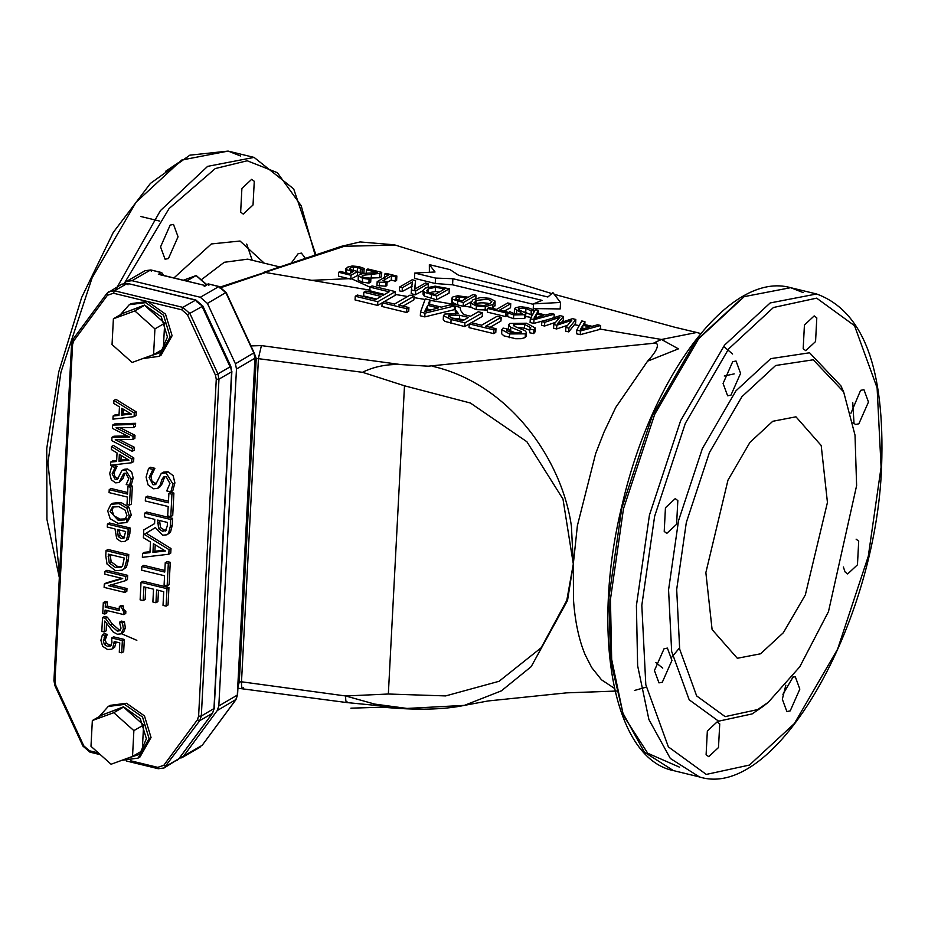 <?xml version="1.0" encoding="UTF-8"?>
<svg xmlns="http://www.w3.org/2000/svg" width="928" height="928" viewBox="0 0 928 928"><rect width="100%" height="100%" fill="white"/><g stroke="black" fill="none" stroke-linecap="round" stroke-linejoin="round"><path stroke-width="1.39" d="M101.802 631.376L102.532 617.619L105.479 618.326L110.188 624.938L117.369 631.144L120.037 630.68L121.011 628.152L119.503 622.212L122.461 622.932L123.412 628.952L121.023 633.882L117.357 634.218L113.262 632.049L104.794 621.006L104.214 631.968L101.802 631.376M119.503 622.212L121.452 621.087L124.41 621.806L125.361 627.827L123.563 632.351L121.023 633.882M122.461 622.932L124.41 621.806M105.479 618.326L107.416 617.201L112.137 623.813L119.306 630.019L120.466 630.147M102.532 617.619L104.47 616.494L107.416 617.201M106.534 623.581L106.163 630.843L104.214 631.968M129.282 304.709L131.231 303.584L147.598 301.507L165.52 314.14L172.098 335.716L161.043 355.238L159.094 356.352L170.149 336.841L163.583 315.265L145.65 302.632L129.282 304.709L120.28 314.801M108.228 706.475L110.165 705.35L126.544 703.273L144.466 715.906L151.044 737.47L139.989 756.993L138.04 758.118L149.095 738.595L142.529 717.019L124.596 704.398L108.228 706.475L99.226 716.567M116.209 641.979L114.62 647.292L111.685 649.217L107.544 649.496L102.648 646.306L100.897 640.332L102.382 634.775L105.328 635.494L103.298 640.97L104.388 644.496L106.337 643.382L111.14 645.505M102.382 634.775L104.319 633.662L107.265 634.369L105.247 639.856L106.337 643.382M104.388 644.496L107.718 646.456L110.78 645.923L111.928 642.501L111.65 637.965L113.599 636.84L124.306 639.438L123.668 651.688L121.719 652.813L119.283 652.222L119.77 642.849L114.237 641.503L112.671 648.417L111.685 649.217M103.31 602.62L105.432 603.13L105.224 607.19L119.144 610.566L119.352 606.518L121.255 606.982L123.911 612.294L123.784 614.603L105.073 610.067L104.864 614.023L102.741 613.512L103.31 602.62L105.258 601.495L107.381 602.017L107.172 606.065L119.225 608.988M119.352 606.518L121.301 605.392L123.204 605.856L123.633 609.383L125.86 611.169L125.732 613.489L123.784 614.603M106.94 610.52L106.813 612.898L104.864 614.023M109.237 489.648L127.554 494.09L127.936 486.608L130.396 487.2L129.456 505.145L126.997 504.542L127.391 497.06L109.075 492.617L109.237 489.648L111.186 488.522L127.635 492.513M127.936 486.608L129.885 485.483L132.344 486.075L131.405 504.02L129.456 505.145M119.294 439.652L134.374 447.284L134.224 450.196L132.275 451.31L111.801 440.661L111.975 437.332L129.456 436.984L112.45 428.388L112.613 425.094L133.69 424.432L135.627 423.307L135.476 426.37L133.528 427.495L116.07 427.796L133.064 436.427L132.901 439.443L115.246 439.71L132.437 448.398L132.275 451.31M111.975 437.332L113.924 436.218L127.391 435.94M112.613 425.094L114.562 423.968L135.627 423.307M120.095 427.727L135.001 435.302L134.85 438.329L132.901 439.443M115.861 399.318L136.23 411.881L136.045 415.535L134.096 416.66L112.926 419.143L113.1 416.011L119.004 415.396L119.457 406.87L113.75 403.436L113.912 400.432L115.861 399.318M113.1 416.011L115.037 414.886L119.051 414.468M141.868 566.498L164.766 572.054L165.254 562.693L168.328 563.435L167.144 585.87L164.082 585.116L164.569 575.754L141.671 570.198L141.868 566.498L143.817 565.372L164.848 570.476M165.254 562.693L167.202 561.568L170.265 562.31L169.093 584.744L167.144 585.87M155.37 527.614L146.148 533.217L170.996 548.541L170.752 553.111L168.803 554.236L142.355 557.334L142.552 553.424L149.942 552.659L150.51 542.01L143.376 537.706L143.782 529.934L154.582 523.624L154.802 519.378L144.466 516.861L144.664 513.161L170.624 519.46L170.253 526.652L168.513 533.414L166.959 534.806L162.667 535.201L155.347 527.568L144.2 534.342L169.047 549.666L168.803 554.236M142.552 553.424L144.501 552.299L150 551.731M144.664 513.161L146.612 512.036L172.573 518.334L172.202 525.526L170.462 532.301L166.959 534.806M148.584 468.385L152.923 469.44L149.095 477.502L153.097 484.776L155.66 484.567L161.228 473.489L166.019 472.828L172.956 484.01L170.833 491.898L166.715 490.9L169.952 483.534L166.17 476.772L163.664 476.98L161.948 479.44L160.277 484.822L157.679 488.372L153.445 488.778L148.062 484.903L146.09 477.05L148.584 468.385L150.533 467.26L154.872 468.315L151.032 476.377L151.983 481.319L156.507 483.79M166.019 472.828L167.968 471.702L163.56 472.12L161.228 473.489M167.968 471.702L173.118 475.635L174.905 482.885L172.782 490.773L170.833 491.898M164.72 476.644L162.226 483.697L159.628 487.258L157.679 488.372M145.499 497.269L168.386 502.825L168.884 493.464L171.947 494.206L170.775 516.641L167.701 515.887L168.2 506.526L145.302 500.969L145.499 497.269L147.448 496.144L168.467 501.248M168.884 493.464L170.822 492.339L173.896 493.081L172.724 515.516L170.775 516.641M155.95 602.748L152.876 602.005L153.549 589.187L143.91 586.844L143.19 600.59L140.128 599.848L141.033 582.39L142.982 581.264L168.942 587.575L168.026 605.021L166.089 606.146L163.015 605.404L163.734 591.658L156.623 589.93L155.95 602.748L157.899 601.622L158.491 590.382M145.777 587.296L145.139 599.465L143.19 600.59M110.676 462.098L116.592 461.483L117.044 452.957L111.337 449.523L111.499 446.519L113.436 445.405L133.818 457.968L133.62 461.622L131.683 462.747L110.513 465.23L110.676 462.098L112.624 460.972L116.638 460.555M111.708 466.54L115.176 467.387L112.114 473.837L115.316 479.66L117.357 479.486L121.823 470.624L125.651 470.09L131.196 479.045L129.502 485.356L126.208 484.555L128.795 478.662L125.779 473.257L123.76 473.419L118.981 482.537L115.594 482.85L111.29 479.753L109.713 473.477L111.708 466.54L113.657 465.415L117.125 466.262L114.051 472.712L114.805 476.667L118.192 478.651M125.651 470.09L127.6 468.965L124.074 469.313L121.823 470.624M127.6 468.965L131.718 472.108L133.145 477.92L131.451 484.23L129.502 485.356M124.851 473.141L123.006 478.57L118.981 482.537M112.833 503.208L110.884 504.333L119.016 503.614L126.892 508.242L129.328 516.107L126.138 522.615L117.984 523.346L110.13 518.729L107.683 510.841L110.884 504.333L112.833 503.208L120.965 502.489L128.841 507.117L131.277 514.982L127.542 521.803M109.376 522.963L130.14 528.009L129.85 533.612L128.25 539.133L125.048 541.349L121.197 541.72L116.696 538.646L115.014 528.925L107.277 527.046L107.428 524.088L109.376 522.963M106.036 550.606L107.984 549.48L128.76 554.515L128.493 559.607L126.417 567.194L122.438 570.105L115.49 570.72L107.022 564.05L105.769 555.733L106.036 550.606L126.811 555.64L128.76 554.515M104.284 584.06L122.716 578.538L104.806 574.188L104.945 571.416L125.721 576.462L125.5 580.673L108.588 585.672L125.025 589.663L124.886 592.435L104.11 587.389L104.284 584.06L106.233 582.935L121.719 578.295M104.945 571.416L106.894 570.291L127.67 575.337L127.449 579.559L125.5 580.673M110.525 584.547L126.974 588.538L126.823 591.31L124.886 592.435M125.721 576.462L127.67 575.337M125.025 589.663L126.974 588.538M126.811 555.64L126.544 560.721L124.48 568.319L122.438 570.105M122.589 565.883L121.092 567.263L115.687 567.634L109.214 562.913L108.274 554.144L124.271 558.03L122.589 565.883M110.142 554.596L111.163 561.788L117.624 566.509L121.986 566.59M109.214 562.913L111.163 561.788M107.428 524.088L128.203 529.122L130.14 528.009M128.203 529.122L127.902 534.737L126.301 540.258L125.048 541.349M124.526 537.764L121.278 538.6L118.262 536.593L117.369 529.505L125.651 531.512L123.795 538.402M119.236 529.958L120.211 535.468L124.642 537.614M118.262 536.593L120.211 535.468M124.584 519.912L118.146 520.26L110.072 511.444L112.508 507.024L118.854 506.711L125.036 510.064L126.939 515.539L124.654 519.877M113.552 506.572L112.01 510.319L113.924 515.782L120.095 519.135L126.463 518.833M126.892 508.242L128.841 507.117M115.165 467.596L117.114 466.482M115.176 467.387L117.125 466.262M111.499 446.519L131.869 459.093L131.683 462.747M128.957 460.16L118.993 461.239L119.352 454.349L128.957 460.16M118.993 461.239L120.942 460.114L127.67 459.383M121.185 455.451L120.942 460.114M131.869 459.093L133.818 457.968M141.033 582.39L167.005 588.688L166.089 606.146M167.005 588.688L168.942 587.575M171.947 494.206L173.896 493.081M152.923 469.44L154.872 468.315M152.911 469.707L154.848 468.582M165.393 551L152.946 552.357L153.398 543.738L165.393 551M166.135 530.352L162.597 531.268L158.595 528.693L157.679 520.074L167.446 522.441L167.249 526.13L165.335 531.048M155.231 544.84L154.895 551.232L164.117 550.234M152.946 552.357L154.895 551.232M158.595 528.693L160.544 527.58L164.534 530.155L166.193 530.282M159.546 520.527L160.544 527.58M170.624 519.46L172.573 518.334M144.2 534.342L146.148 533.217M169.047 549.666L170.996 548.541M168.328 563.435L170.265 562.31M113.912 400.432L134.282 413.006L136.23 411.881M134.282 413.006L134.096 416.66M131.37 414.074L121.406 415.152L121.765 408.262L131.37 414.074M123.598 409.364L123.354 414.027L130.094 413.296M121.406 415.152L123.354 414.027M133.69 424.432L133.528 427.495M133.064 436.427L135.001 435.302M132.437 448.398L134.374 447.284M130.396 487.2L132.344 486.075M121.255 606.982L123.204 605.856M123.911 612.294L125.86 611.169M105.224 607.19L107.172 606.065M105.432 603.13L107.381 602.017M111.65 637.965L122.357 640.564L121.719 652.813M105.328 635.494L107.265 634.369M105.316 635.715L107.254 634.59M104.075 637.849L106.024 636.724M122.357 640.564L124.306 639.438M92.336 720.546L102.068 714.931L123.505 707.078L143.608 725.012L142.251 750.787L132.53 756.401L133.876 730.626L113.784 712.692L92.336 720.546L90.99 746.309L111.082 764.243L132.53 756.401M113.39 318.78L123.122 313.165L144.571 305.324L164.662 323.246L163.305 349.021L153.584 354.635L154.93 328.872L134.838 310.938L113.39 318.78L112.044 344.555L132.136 362.477L153.584 354.635M164.662 323.246L154.93 328.872M144.571 305.324L134.838 310.938M143.608 725.012L133.876 730.626M123.505 707.078L113.784 712.692M204.241 286.555L208.394 283.922L218.799 286.601L225.91 292.761L253.901 353.116L254.956 358.359L237.301 695.269L235.724 699.874L202.2 745.3L178.942 758.744M183.709 755.96L217.245 710.546L236.014 699.457M202.478 744.917L235.909 699.724L237.556 694.956L218.822 705.941L217.245 710.546M218.822 705.941L236.478 369.031L255.212 358.046L254.179 352.907L226.2 292.552L219.17 286.532L208.394 283.922M253.356 353.185L235.422 363.788L236.478 369.031M235.422 363.788L207.431 303.421L225.365 292.83M124.48 283.249L126.568 281.381L132.02 280.697L200.32 297.273L207.431 303.421M151.38 271.324L150.51 270.025L145.046 270.721L150.881 269.955L161.658 272.565L163.131 275.326M470.624 302.157L463.176 306.263L457.527 304.894L451.727 302.18L451.878 298.097L452.968 296.89L457.736 295.754L468.315 297.238L473.025 294.524L476.018 295.243L475.797 299.535M395.177 294.42L407.589 296.519M414.016 297.61L425.082 299.477M429.977 300.312L458.56 305.15M395.328 291.612L377.824 301.716L355.262 296.241L357.326 295.046L375.759 299.512L381.106 296.426L363.846 292.239L365.91 291.044L383.171 295.232L389.122 291.798L369.982 287.146L372.058 285.952L395.328 291.612L395.131 295.324L384.285 301.588M382.139 302.83L377.626 305.428L355.064 299.953L355.262 296.241M376.513 299.083L363.648 295.951L363.846 292.239M384.528 294.454L369.796 290.87L369.982 287.146L351.492 278.76M221.49 287.436L265.617 272.507L370.782 290.302M428.249 366.189L656.224 343.012L428.249 366.189L400.676 364.553L261.418 345.599L250.943 345.912M599.36 328.964L661.502 339.474L678.403 348.858L647.57 361.189C656.363 351.561 659.24 345.494 656.224 343.012M600.671 325.508L600.474 329.231L580.244 334.683L576.566 333.79L576.752 330.078L581.821 320.937L584.965 321.703L583.48 324.232L592.064 326.32L597.644 324.777L600.671 325.508L580.441 330.971L576.752 330.078M575.812 319.476L568.91 328.176L565.836 327.422L571.799 320.276L556.823 325.229L553.784 324.498L559.862 317.272L544.759 322.306L541.824 321.587L560.118 315.659L563.47 316.483L557.554 323.652L572.495 318.675L575.812 319.476L575.615 323.234L574.397 324.742L579.258 325.566M574.397 324.742L568.725 331.888L565.639 331.145L565.836 327.422M567.588 325.322L556.626 328.953L553.587 328.21L553.784 324.498M555.582 322.352L544.562 326.03L541.627 325.31L541.824 321.587M548.181 319.534L546.615 320.044M546.406 319.998L533.786 323.408L530.097 322.515L530.294 318.791L535.352 309.65L538.507 310.416L537.01 312.956L545.606 315.044L551.186 313.49L554.213 314.232L533.983 319.684L533.786 323.408M525.248 316.425L531.651 317.504M525.55 316.75L524.726 318.432L513.532 318.675L507.662 316.576L507.86 312.864L509.866 311.704L514.982 314.07L521.629 314.047L522.22 313.386M507.059 313.351L507.825 313.478M507.14 311.947L506.943 315.659L505.447 316.529L487.362 312.133L487.548 308.421L489.044 307.551L496.596 309.384L507.744 302.946L510.736 303.676L499.589 310.114L507.14 311.947L505.644 312.806L487.548 308.421M487.606 310.056L476.157 309.639L470.856 307.226L470.6 302.342L470.6 306.89M463.64 305.996L470.856 307.226M501.166 317.306L485.727 326.215L495.981 328.709L493.916 329.904L469.22 323.907L471.285 322.712L481.597 325.218L497.037 316.297L501.166 317.306L500.969 321.018L490.123 327.282M495.981 328.709L495.796 332.433L493.719 333.616L469.023 327.63L469.22 323.907M513.857 325.902L513.938 324.301L515.133 326.61L524.784 330.565L526.489 332.514L525.399 333.836L509.565 333.952L501.816 329.707L503.069 328.083L507.187 328.941L506.41 330.055L511.444 332.734L521.269 332.966L521.617 331.772L510.806 327.201L508.556 324.904L509.774 323.454L526.536 323.222L535.363 328.013L535.166 331.725L533.716 333.593L529.633 332.758L529.83 329.034L530.723 327.723L524.656 324.464L513.938 324.301L513.3 325.067M529.76 330.275L524.459 328.187L516.792 327.306M526.489 332.514L526.292 336.238L525.202 337.548L521.374 338.662L515.713 338.72L503.881 335.832L501.654 333.767L501.816 329.707M517.395 333.616L510.609 330.925L508.393 328.918L508.556 324.904M482.432 312.759L464.928 322.863L451.101 319.51L443.445 315.694L444.79 314.058L458.316 313.432L455.625 310.149L454.998 306.101L460.16 307.342L460.648 310.451L463.524 314.476L470.519 316.239L478.303 311.75L482.432 312.759L482.235 316.471L471.389 322.735M469.22 323.988L464.731 326.586L445.057 321.413L443.259 319.615L443.445 315.694M455.625 310.149L455.439 313.873L454.998 306.101M454.453 305.962L454.268 309.685L424.792 316.889L420.326 315.798L420.512 312.075L425.291 298.886L430 300.022L428.307 303.955L441.368 307.133L450.092 304.906L454.453 305.962L424.978 313.165L424.792 316.889M430 300.022L429.583 304.268M414.085 296.16L398.646 305.068L408.912 307.562L406.835 308.757L382.139 302.76L384.215 301.565L394.516 304.071L409.956 295.162L414.085 296.16L413.888 299.883L403.042 306.147M408.912 307.562L408.714 311.286L406.638 312.481L381.942 306.484L382.139 302.76M476.018 295.243L463.374 302.54L463.176 306.263M463.374 302.54L452.62 299.292L451.878 298.097M455.834 299.129L456.135 297.621L459.279 296.844L466.877 298.074L461.842 300.974L455.834 299.129L456.135 297.621L456.042 299.268M461.97 300.904L460.972 300.765M459.279 296.844L459.082 300.707M495.065 301.066L492.872 304.523L485.298 306.681L476.342 305.915L470.798 303.166L472.978 299.698L480.542 297.54L489.52 298.306L495.065 301.066L495.053 305.869M474.115 303.108L476.099 300.452L488.047 299.141L491.805 301.612L489.752 303.769L484.091 305.521L477.781 305.068L474.034 302.656M489.671 303.816L487.838 303.259C481.226 302.47 477.247 302.818 475.902 304.28L475.693 304.396M494.844 305.126L492.501 308.386M485.298 306.681L485.1 310.404M521.629 314.047L520.654 312.202L514.472 308.873L515.423 307.771L520.156 306.716L527.174 307.481L533.577 309.848L531.466 311.066L525.932 308.374L518.81 308.374L518.207 309.047M518.74 309.72L518.81 308.374L519.645 310.161L525.747 313.038L524.912 314.708L513.729 314.952L507.86 312.864M525.747 313.038L525.712 317.295M516.339 314.348L514.321 312.922L514.472 308.873M533.577 309.848L533.368 313.745L531.268 314.847L524.285 311.982M531.466 311.066L531.268 314.847M531.245 311.008L531.048 314.801M533.983 319.684L530.294 318.791M533.936 318.269L536.407 313.977L543.344 315.671L533.936 318.269M536.407 313.977L536.21 317.701M538.507 310.416L538.298 314.348M554.213 314.232L554.004 318.072M377.824 301.716L377.626 305.428M493.916 329.904L493.719 333.616M535.363 328.013L533.913 329.869L529.83 329.034M521.269 332.966L521.617 331.772L521.571 332.758M533.913 329.869L533.716 333.593M507.187 328.941L507.071 331.11M456.715 312.33L456.669 313.154M459.662 315.253L468.512 317.399L462.724 320.74L452.876 318.35L448.294 315.972L449.036 315.091L459.662 315.253L459.464 318.965L451.716 318.049M463.919 320.056L459.464 318.965M464.928 322.863L464.731 326.586M424.978 313.165L420.512 312.075M427.715 305.358L438.306 307.934L424.688 311.576L427.715 305.358L426.718 310.903M430.627 309.836L427.518 309.082M406.835 308.757L406.638 312.481M580.394 329.544L582.865 325.264L589.814 326.946L580.394 329.544M582.865 325.264L582.668 328.988M580.441 330.971L580.244 334.683M584.965 321.703L584.779 325.438M568.91 328.176L568.725 331.888M556.823 325.229L556.626 328.953M544.759 322.306L544.562 326.03M563.47 316.483L563.273 320.288L561.347 322.526M505.644 312.806L505.447 316.529M510.736 303.676L510.528 307.771L504.02 311.182M220.493 286.961L344.334 246.28L395.177 245.085M554.225 294.304L675.039 327.306L696.719 332.479L661.502 339.474L654.008 342.861M671.93 656.989L679.47 647.964M345.692 272.751L345.912 268.61L346.446 269.584L347.188 267.264L352.222 265.988L358.985 266.614L364.159 268.459L362.361 269.491L357.466 267.45L353.452 267.102L350.239 268.006L349.694 269.375L357.547 271.51L351.028 275.268L350.83 279.131L338.488 276.138L338.685 272.275L340.17 271.417L349.612 273.702L352.988 271.765L346.446 269.584L346.237 273.598M364.159 268.459L363.927 272.786L362.14 273.737L357.234 271.707L357.466 267.45M357.547 271.51L357.338 275.581L350.83 279.131M396.848 276.022L395.548 276.764L391.465 275.778L382.997 280.674L387.08 281.66L385.92 282.332L379.506 282.216L377.174 281.648L388.565 275.071L384.575 274.108L385.862 273.354L396.848 276.022L396.616 280.488L395.328 281.149L391.245 280.152L387.046 282.332M387.08 281.66L386.872 285.58L385.723 286.207L376.977 285.488L377.174 281.648M560.524 302.458L560.187 308.931L533.24 308.583L533.484 303.874L560.524 302.458L552.937 292.645L547.868 296.995L458.722 275.349L450.115 269.665L429.351 264.631L435.035 271.985L414.758 273.052L414.48 278.354L435.244 283.504L452.574 284.815M533.461 304.349L452.574 284.803L452.887 278.713L542.033 300.359L533.484 303.874M429.386 272.287L429.351 264.631M449.291 288.759L436.647 296.055L424.467 292.274L423.238 290.336L425.233 288.086L435.128 286.149L449.291 288.759L449.059 293.167L436.45 299.79L424.27 296.055L423.04 294.118M399.55 287.054L412.194 279.746L415.558 280.569L414.607 289.281L425.511 282.982L428.295 283.655L415.651 290.963L411.406 289.93L412.357 281.95L402.346 287.726L399.55 287.054L399.353 290.847L402.149 291.52L412.125 286.23M415.558 280.569L414.851 289.13M423.226 290.568L415.454 294.733L411.208 293.7L411.406 289.93M381.733 272.356L379.935 273.389L362.5 275.349L362.024 276.532L364.263 277.495L370.91 278.214L369.1 279.247L362.581 278.296L358.301 275.848L359.345 274.653L363.045 273.482L377.441 272.507L366.386 269.828L367.848 268.981L381.733 272.356L381.501 276.788L379.703 277.716L368.88 278.122M370.91 278.214L370.701 282.135L368.903 283.11L362.384 282.135L358.196 280.175L358.301 275.848M362.419 276.834L362.5 275.349L362.024 276.532M379.935 273.389L379.703 277.716M366.386 269.828L366.166 274.12M369.1 279.247L368.903 283.11M428.295 283.655L428.133 286.926M402.346 287.726L402.149 291.52M415.651 290.963L415.454 294.733M427.646 292.053L426.683 290.661L428.33 288.863L435.499 287.286L444.837 288.875L435.104 294.489L427.646 292.053M439.42 291.995L435.278 291.543L428.121 292.854L428.33 288.863M435.499 287.286L435.278 291.543M436.647 296.055L436.45 299.79M414.758 273.052L435.534 278.087L452.887 278.713M435.534 278.087L435.244 283.504M391.465 275.778L391.245 280.152M395.548 276.764L395.328 281.149M384.575 274.108L384.343 278.47M379.506 282.216L379.308 286.044M385.92 282.332L385.723 286.207M351.028 275.268L338.685 272.275M353.452 267.102L353.232 271.312M360.389 268.459L360.168 272.716M362.14 269.433L361.92 273.679M362.361 269.491L362.14 273.737M311.773 280.314L350.854 278.597M291.276 263.053L298.074 253.762L301.414 253.112L305.37 258.32M241.895 188.442L251.685 179.324L254.272 181.296L253.031 204.972L243.24 214.09L240.654 212.118L241.895 188.442M160.544 246.883L170.172 225.086L173.513 224.437L178.048 236.779L168.42 258.564L165.08 259.214L160.544 246.883M252.219 260.246L246.709 244.052M208.023 283.991L208.893 285.29M159.419 274.421L204.798 285.441L160.277 274.792M614.452 688.367L601.495 679.806L591.658 667.499L585.127 654.704C578.875 639.682 575 621.377 573.492 599.813L573.318 563.98L577.378 525.7L595.672 453.537L604 432.158L615.763 407.392L647.57 361.189M723.596 346.364L732.621 354.02M655.748 662.534L662.754 668.102M734.187 373.88L724.246 376.002M237.904 688.228L346.805 702.566L407.009 708.435L464.383 705.373L501.364 690.861L531.187 666.652L567.53 600.474L573.318 563.98L566.788 600.404L541.175 647.767L499.067 681.291L445.649 695.919L388.345 694.016L404.492 385.793L470.392 403.019L526.907 441.751L562.983 499.078L573.318 563.98L571.416 526.28C562.229 460.23 509.913 384.053 432.645 366.316M407.009 708.435L374.692 704.085L345.68 695.977C345.541 701.371 346.202 703.389 347.664 702.02M362.593 372.232C374.042 366.641 386.744 364.078 400.676 364.553M254.11 352.756L256.232 358.382L362.604 372.325L404.492 385.793M256.232 358.382L239.273 682.022L237.986 686.65M843.645 391.883L840.942 385.897L809.564 352.779L770.762 358.649L735.916 390.862L702.357 448.595L678.519 520.747L668.566 589.906L671.663 651.526L689.191 699.805L718.608 721.184L752.144 713.91L763.141 706.382L768.28 702.299L799.774 666.803L828.484 611.61L856.614 485.611L855.013 435.116L843.645 391.883L813.241 359.797L775.669 365.493L741.913 396.685L709.41 452.609L686.314 522.499L676.686 589.477L679.679 649.159L696.661 695.93L725.151 716.636L757.631 709.595L768.28 702.299M850.93 413.273L860.604 390.34L863.945 389.69L868.48 402.021L858.852 423.818L855.512 424.467L853.018 422.623M815.561 341.55L805.771 350.68L803.184 348.696L804.425 325.02L814.216 315.903L816.802 317.875L815.561 341.55M740.579 373.358L730.951 395.154L727.61 395.792L723.074 383.461L732.702 361.665L736.055 361.027L740.579 373.358M677.834 500.598L676.593 524.274L666.803 533.391L664.216 531.419L665.446 507.744L675.236 498.626L677.834 500.598M664.065 648.742L667.406 648.104L671.942 660.434L662.314 682.231L658.961 682.869L654.437 670.538L664.065 648.742M707.345 731.009L717.135 721.891L719.734 723.863L718.492 747.539L708.702 756.668L706.104 754.684L707.345 731.009M792.268 677.243L795.308 676.767L799.832 689.11L790.204 710.894L786.863 711.544L782.327 699.213L785.854 685.154M856.115 539.168L858.702 541.152L857.46 564.816L847.67 573.945L845.083 571.961L843.366 567.02M186.644 281.033L196.121 275.57L206.19 284.548M206.468 284.386L196.214 275.523L183.361 280.233L196.214 275.523M760.554 653.799L737.331 658.277L712.101 629.578L705.86 572.634L727.97 480.159L749.94 442.378L772.746 421.289L795.957 416.811L821.199 445.51L827.44 502.454L805.33 594.929L783.36 632.71L760.554 653.799M123.412 628.952L125.361 627.827M117.369 631.144L119.306 630.019M110.188 624.938L112.137 623.813M98.438 752.956L89.471 750.775L83.775 745.857L55.796 685.502L54.949 681.303L72.604 344.392L73.857 340.715L107.393 295.29L113.448 293.225L181.749 309.801L187.433 314.72L215.424 375.074L216.27 379.274L198.604 716.184L197.351 719.873L163.815 765.287L157.76 767.363L130.477 760.74M126.544 560.721L128.493 559.607M108.158 556.406L110.107 555.28M115.687 567.634L117.624 566.509M124.48 568.319L126.417 567.194M117.264 531.524L119.213 530.41M121.278 538.6L123.227 537.474M127.902 534.737L129.85 533.612M126.301 540.258L128.25 539.133M119.016 503.614L120.965 502.489M118.146 520.26L120.095 519.135M129.328 516.107L131.277 514.982M131.196 479.045L133.145 477.92M115.316 479.66L117.264 478.535M112.114 473.837L114.051 472.712M122.392 475.38L124.34 474.254M121.058 479.695L123.006 478.57M161.948 479.44L163.885 478.314M160.277 484.822L162.226 483.697M172.956 484.01L174.905 482.885M149.095 477.502L151.032 476.377M153.097 484.776L155.046 483.65M162.597 531.268L164.534 530.155M157.516 523.334L159.454 522.209M170.253 526.652L172.202 525.526M168.513 533.414L170.462 532.301M107.718 646.456L109.666 645.343M112.671 648.417L114.62 647.292M103.298 640.97L105.247 639.856M114.248 643.556L116.186 642.431M216.27 379.274L218.973 379.134L217.906 373.891L215.424 375.074M198.604 716.184L201.306 716.045L218.973 379.134L231.617 371.838L213.962 708.748L212.674 712.924M197.351 719.873L199.74 720.65L201.306 716.045L214.206 708.424L212.57 713.191L179.034 758.617L164.094 767.966L199.74 720.65L212.384 713.354L178.849 758.779L166.205 766.076L163.815 765.287M128.041 284.792L127.159 283.504L121.707 284.188L127.53 283.423L195.831 300.011L202.849 306.031L230.84 366.386L231.617 371.838L230.55 366.595L217.906 373.891L189.927 313.536L182.816 307.377L114.515 290.8L109.063 291.485L106.952 293.387L107.393 295.29M230.005 366.653L202.026 306.298M196.33 301.38L202.571 306.228L187.433 314.72M195.831 300.011L182.816 307.377L181.749 309.801M127.53 283.423L195.46 300.08M179.139 758.385L176.738 760.67M157.76 767.363L158.642 768.662L164.094 767.966L158.27 768.732L126.266 760.96M89.471 750.775L90.341 752.074M54.949 681.303L54.184 680.317M72.604 344.392L71.839 343.418M73.857 340.715L73.231 338.964L71.595 343.731L53.928 680.642L54.961 685.78L82.952 746.135L89.97 752.156L100.352 754.673M121.707 284.188L106.952 293.387M113.448 293.225L114.515 290.8L127.159 283.504M121.962 760.264L138.04 758.118L121.696 760.357M101.535 715.233L123.528 706.811L140.256 718.608L146.392 738.734L139.71 754.232L124.166 759.464M143.016 358.498L159.094 356.352L142.761 358.602M122.589 313.478L144.582 305.057L161.31 316.842L167.446 336.98L160.764 352.466L145.22 357.698M150.881 269.955L161.286 272.646L158.363 274.328M464.835 297.575L464.742 299.303M457.724 301.171L457.527 304.894M452.62 299.292L452.423 303.015M476.342 305.915L476.157 309.639M476.099 300.452L475.902 304.28M492.872 304.523L492.675 308.305M520.654 312.202L520.538 314.43M513.729 314.952L513.532 318.675M516.71 310.694L516.513 314.418M524.912 314.708L524.726 318.432M525.932 308.374L525.735 312.284M525.399 333.836L525.202 337.548M509.565 333.952L509.379 337.676M524.656 324.464L524.459 328.187M510.806 327.201L510.609 330.925M449.036 315.091L448.943 316.935M451.101 319.51L450.904 323.222M426.126 308.954L426.022 311.124M371.455 273.83L371.235 277.971M362.581 278.296L362.384 282.135M442.563 288.318L442.459 290.244M431.52 294.814L431.323 298.549M424.467 292.274L424.27 296.055M350.239 268.006L350.146 269.712M350.877 271.301L350.784 273.029M201.295 279.769L224.228 262.299L247.706 259.156L279.746 266.928M124.364 283.272L169.082 208.568L215.284 168.548L247.231 160.776L277.368 172.689L301.182 205.749L315.334 255.838M315.868 254.817L293.7 188.929L254.086 157.4L207.64 166.356L160.416 210.61L115.42 290.278M121.394 633.673L136.834 640.32M126.173 518.984L127.194 521.977M264.26 263.169L240.027 241.025L211.34 243.948L173.93 277.948M122.786 408.877L121.835 414.909M59.52 574.038L47.92 462.736L60.935 372.232L92.139 277.785L136.068 202.211L181.679 160.057L228.126 151.09L240.677 156.02M178.025 162.934L165.578 171.309M219.681 287.9L219.17 286.532M132.02 280.697L150.51 270.025M218.799 286.601L200.32 297.273M261.418 345.599L258.46 358.15L241.5 681.79L345.68 695.977L388.345 694.016M243.484 687.834C242.022 689.214 241.361 687.196 241.5 681.79L239.273 682.022M740.556 299.512L695.687 341.005L652.454 415.361L621.748 508.3L608.93 597.354L610.566 660.458L623.57 715.778L647.767 753.281L679.586 767.189M816.617 293.979L770.182 302.946L724.571 345.1L680.642 420.662L649.438 515.11L636.411 605.624L637.629 665.712L648.892 719.502L670.329 758.454L699.364 776.91C775.657 801.189 876.078 623.651 881.6 466.587C885.045 368.648 863.388 311.112 816.617 293.979L790.656 287.68C730.301 270.582 652.28 374.854 622.421 503.649C590.591 631.168 612.306 758.153 673.403 770.6L644.368 752.144L622.932 713.203L611.668 659.414L610.45 599.326L623.477 508.811L654.681 414.364L698.61 338.801L744.221 296.635L790.656 287.68L803.207 292.61M852.751 402.543L854.027 423.725M793.138 676.883L782.919 694.364M773.442 307.504L816.64 298.143L854.526 325.682L877.111 387.858L881.09 467.225L868.283 556.29L837.578 649.229L794.345 723.585L749.464 765.066L706.278 774.416L668.38 746.889L645.807 684.702L641.816 605.346L654.634 516.281L685.34 423.342L728.573 348.986L773.442 307.504M231.872 371.525L214.206 708.424M106.766 293.55L73.231 338.964M161.658 272.565L163.177 274.607M263.656 272.368L341.318 246.349L360.087 241.941L394.342 244.806L551.824 293.596M423.029 294.188L423.238 290.336M254.086 157.4L228.126 151.09L189.834 155.173L150.417 183.408L113.251 232.441L81.664 297.447L58.731 371.954L46.748 448.491L46.934 519.39L59.334 577.645M237.556 694.956L255.212 358.046M206.932 284.13L204.612 285.464M200.088 747.191L181.598 757.863M145.046 270.721L126.568 281.381M464.383 705.373L488.14 700.953L566.556 692.856L616.702 691.035M350.912 708.18L382.73 707.159C416.324 710.326 443.538 709.734 464.371 705.373M573.318 563.98L573.272 564.607M646.248 687.138L634.427 690.478M700.71 333.546L696.708 332.479M699.364 776.91L673.403 770.6M140.627 216.456L159.57 221.061"/></g></svg>
